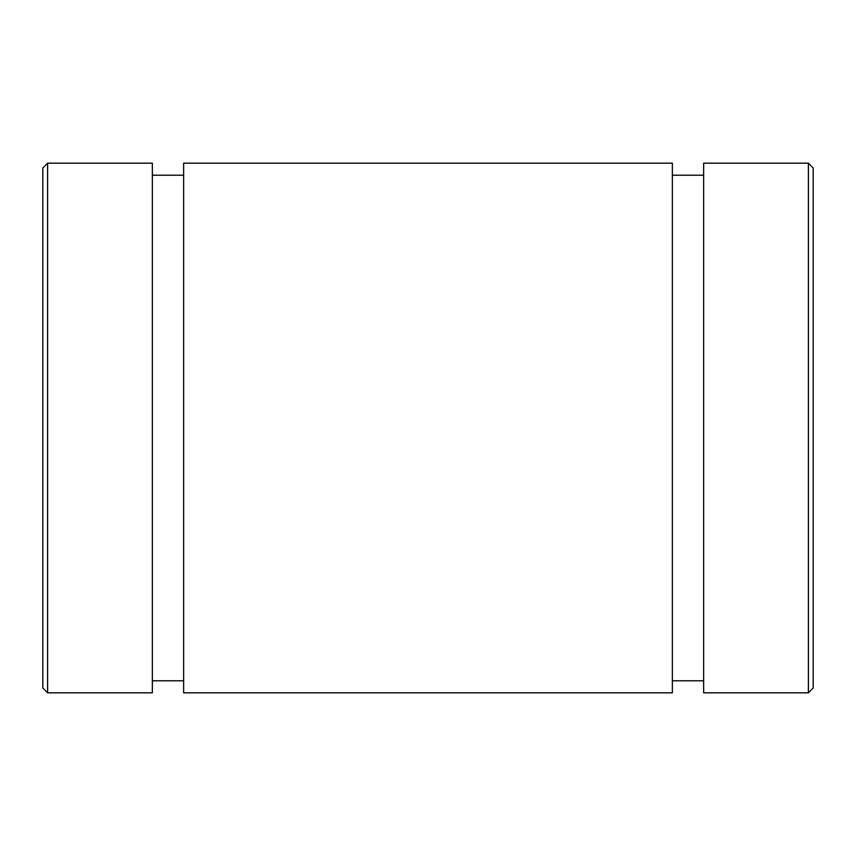 <?xml version="1.0" encoding="UTF-8"?>
<svg xmlns="http://www.w3.org/2000/svg" width="856" height="856" viewBox="0 0 856 856"><rect width="100%" height="100%" fill="white"/><g stroke="black" fill="none" stroke-linecap="round" stroke-linejoin="round"><path stroke-width="1.28" d="M183.633 163.175L183.633 692.825M183.644 163.175L672.367 163.175L672.367 692.825L183.644 692.825M42.8 167.99L42.8 688.01L47.615 692.825L47.615 163.175L42.8 167.99M47.615 163.175L152.347 163.175L152.347 692.825L47.615 692.825M703.653 163.175L703.653 692.825L808.385 692.825L808.385 163.175L703.653 163.175M808.385 163.175L813.2 167.99L813.2 688.01L808.385 692.825M152.347 680.788L183.633 680.788M152.347 175.213L183.633 175.213M703.653 175.213L672.367 175.213M703.653 680.788L672.367 680.788"/></g></svg>
